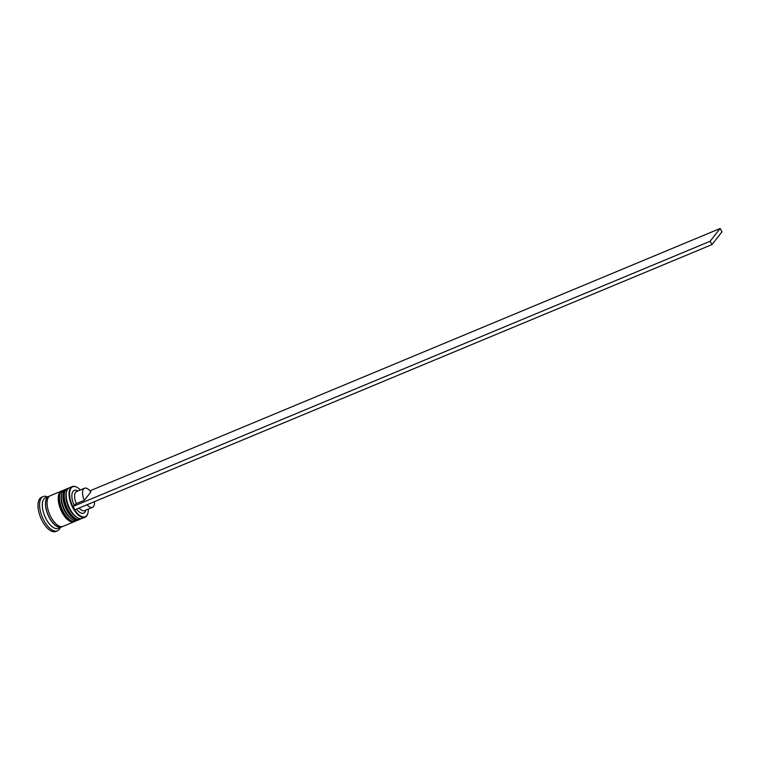 <?xml version="1.0" encoding="UTF-8"?>
<svg xmlns="http://www.w3.org/2000/svg" width="760" height="760" viewBox="0 0 760 760"><rect width="100%" height="100%" fill="white"/><g stroke="black" fill="none" stroke-linecap="round" stroke-linejoin="round"><path stroke-width="1.14" d="M80.37 489.972A16.207 7.581 67.4 0 0 77.387 487.531A16.207 7.581 67.4 0 0 69.796 491.444A16.207 7.581 67.4 0 0 73.767 508.373A16.207 7.581 67.4 0 0 87.951 512.914A16.207 7.581 67.4 0 0 88.322 509.076M87.894 513.105A16.596 7.761 -112.6 0 1 87.846 513.313A16.596 7.761 -112.6 0 1 85.015 517.218A16.596 7.761 -112.6 0 1 73.321 508.668A16.596 7.761 -112.6 0 1 72.266 486.581A16.596 7.761 -112.6 0 1 77.026 487.322A16.596 7.761 -112.6 0 1 77.206 487.426M77.387 517.664L76.323 517.038A15.418 7.22 -112.6 0 1 69.882 509.779A15.418 7.22 -112.6 0 1 66.263 492.879L66.566 491.672A16.596 7.761 67.4 0 0 70.462 509.865A16.596 7.761 67.4 0 0 77.387 517.664A16.596 7.761 67.4 0 0 82.146 518.406L85.015 517.218M72.609 519.65L71.544 519.023A15.418 7.22 -112.6 0 1 65.103 511.774A15.418 7.22 -112.6 0 1 61.484 494.864L61.788 493.667A16.596 7.761 67.4 0 0 65.683 511.85A16.596 7.761 67.4 0 0 72.609 519.65A16.596 7.761 67.4 0 0 77.368 520.4L78.964 519.736A16.596 7.761 -112.6 0 1 67.269 511.185A16.596 7.761 -112.6 0 1 66.215 489.098A16.596 7.761 -112.6 0 1 66.671 488.936M62.206 526.604A16.596 7.761 -112.6 0 1 61.446 527.031L58.263 528.352A16.596 7.761 -112.6 0 1 46.569 519.811A16.596 7.761 -112.6 0 1 45.505 497.714L48.688 496.394A16.596 7.761 -112.6 0 1 49.523 496.156M60.249 527.525A18.544 8.674 -112.6 0 1 57.418 530.822A18.544 8.674 -112.6 0 1 44.346 521.265A18.544 8.674 -112.6 0 1 43.158 496.575A18.544 8.674 -112.6 0 1 47.49 496.888M74.622 521.503A16.596 7.761 -112.6 0 1 74.186 521.721A16.596 7.761 -112.6 0 1 62.491 513.181A16.596 7.761 -112.6 0 1 61.436 491.083A16.596 7.761 -112.6 0 1 61.893 490.931M74.186 521.721L63.042 526.366A16.596 7.761 -112.6 0 1 51.347 517.817A16.596 7.761 -112.6 0 1 50.283 495.729L61.436 491.083M61.446 527.031A16.596 7.761 -112.6 0 1 49.751 518.481A16.596 7.761 -112.6 0 1 48.688 496.394M57.418 530.822L55.822 531.487A18.544 8.674 -112.6 0 1 42.759 521.93A18.544 8.674 -112.6 0 1 41.572 497.239L43.158 496.575M85.804 510.122L85.785 510.226A12.302 5.757 -112.6 0 1 76.532 509.114M89.956 490.846L720.119 228.513L722 231.828L711.996 244.577L74.898 509.789L73.017 506.483L74.129 505.067A12.302 5.757 -112.6 0 1 72.143 493.278A12.302 5.757 -112.6 0 1 77.767 490.96L77.852 491.017M94.449 501.657A10.345 4.845 -112.6 0 1 92.492 507.338L84.531 510.653A10.345 4.845 -112.6 0 1 79.116 508.041M92.492 507.338A10.345 4.845 -112.6 0 1 87.077 504.725M66.215 489.098L64.619 489.763A16.596 7.761 67.4 0 0 61.788 493.667M72.266 486.581L69.397 487.768A16.596 7.761 67.4 0 0 66.566 491.672M74.129 505.067L76.361 503.595A10.345 4.845 -112.6 0 1 76.579 491.549L84.54 488.233A10.345 4.845 -112.6 0 1 90.829 491.986L84.322 500.279A10.345 4.845 -112.6 0 1 84.54 488.233M76.361 503.595L84.322 500.279M73.017 506.483L710.115 241.271L711.996 244.577M720.119 228.513L710.115 241.271M66.424 492.309A15.418 7.22 67.4 0 0 69.882 509.779A15.418 7.22 67.4 0 0 76.836 517.322M81.197 518.662L80.237 519.203A16.596 7.761 -112.6 0 1 68.543 510.663A16.596 7.761 -112.6 0 1 67.488 488.566L67.165 488.699A16.596 7.761 67.4 0 0 68.229 510.796A16.596 7.761 67.4 0 0 79.923 519.336A16.596 7.761 67.4 0 0 80.076 519.27M67.326 488.632A16.596 7.761 67.4 0 0 67.165 488.699C62.102 493.031 62.235 500.422 67.583 510.891C71.174 517.408 75.278 520.22 79.923 519.336L80.237 519.203M61.645 494.294A15.418 7.22 67.4 0 0 65.103 511.774A15.418 7.22 67.4 0 0 72.067 519.308M76.418 520.647L75.459 521.189A16.596 7.761 -112.6 0 1 63.764 512.649A16.596 7.761 -112.6 0 1 62.709 490.551L62.386 490.684A16.596 7.761 67.4 0 0 63.451 512.781A16.596 7.761 67.4 0 0 75.145 521.322A16.596 7.761 67.4 0 0 75.297 521.255M62.548 490.627A16.596 7.761 67.4 0 0 62.386 490.684C57.323 495.017 57.456 502.417 62.804 512.886C66.395 519.394 70.499 522.206 75.145 521.322L75.459 521.189M61.779 526.651A16.397 7.676 -112.6 0 1 49.818 518.406A16.397 7.676 -112.6 0 1 49.2 496.422M68.543 488.272L67.488 488.566M63.764 490.257L62.709 490.551"/></g></svg>
